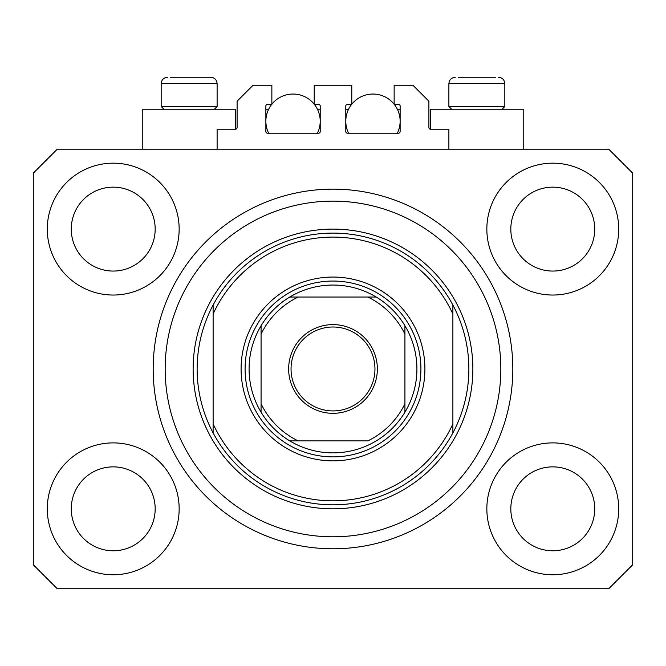 <?xml version="1.0" encoding="UTF-8"?>
<svg xmlns="http://www.w3.org/2000/svg" width="666" height="666" viewBox="0 0 666 666"><rect width="100%" height="100%" fill="white"/><g stroke="black" fill="none" stroke-linecap="round" stroke-linejoin="round"><path stroke-width="1" d="M448.884 149.184L448.884 129.204L430.502 129.204A1.598 1.598 0 0 1 428.904 127.606L428.904 101.232L412.92 85.248L394.139 85.248L394.139 104.429L398.534 104.429A1.598 1.598 0 0 1 400.133 106.027L400.133 131.602A1.598 1.598 0 0 1 398.534 133.2L347.386 133.2A1.598 1.598 0 0 1 345.787 131.602L345.787 106.027A1.598 1.598 0 0 1 347.386 104.429L351.781 104.429L351.781 85.248L314.219 85.248L314.219 104.429L318.614 104.429A1.598 1.598 0 0 1 320.213 106.027L320.213 131.602A1.598 1.598 0 0 1 318.614 133.2L267.466 133.2A1.598 1.598 0 0 1 265.867 131.602L265.867 106.027A1.598 1.598 0 0 1 267.466 104.429L271.861 104.429L271.861 85.248L253.08 85.248L237.096 101.232L237.096 127.606A1.598 1.598 0 0 1 235.498 129.204L217.116 129.204L217.116 149.184M47.286 508.824A65.934 65.934 0 0 0 113.22 574.758A65.934 65.934 0 0 0 179.154 508.824A65.934 65.934 0 0 0 113.22 442.89A65.934 65.934 0 0 0 47.286 508.824M486.846 508.824A65.934 65.934 0 0 0 552.78 574.758A65.934 65.934 0 0 0 618.714 508.824A65.934 65.934 0 0 0 552.78 442.89A65.934 65.934 0 0 0 486.846 508.824M486.846 229.104A65.934 65.934 0 0 0 552.78 295.038A65.934 65.934 0 0 0 618.714 229.104A65.934 65.934 0 0 0 552.78 163.17A65.934 65.934 0 0 0 486.846 229.104M47.286 229.104A65.934 65.934 0 0 0 113.22 295.038A65.934 65.934 0 0 0 179.154 229.104A65.934 65.934 0 0 0 113.22 163.17A65.934 65.934 0 0 0 47.286 229.104M523.21 149.184L523.21 109.224L430.502 109.224L430.502 129.204M142.79 149.184L142.79 109.224L235.498 109.224L235.498 129.204M153.18 368.964A179.82 179.82 0 0 0 333 548.784A179.82 179.82 0 0 0 512.82 368.964A179.82 179.82 0 0 0 333 189.144A179.82 179.82 0 0 0 153.18 368.964M71.262 229.104A41.958 41.958 0 0 0 113.22 271.062A41.958 41.958 0 0 0 155.178 229.104A41.958 41.958 0 0 0 113.22 187.146A41.958 41.958 0 0 0 71.262 229.104M510.822 229.104A41.958 41.958 0 0 0 552.78 271.062A41.958 41.958 0 0 0 594.738 229.104A41.958 41.958 0 0 0 552.78 187.146A41.958 41.958 0 0 0 510.822 229.104M510.822 508.824A41.958 41.958 0 0 0 552.78 550.782A41.958 41.958 0 0 0 594.738 508.824A41.958 41.958 0 0 0 552.78 466.866A41.958 41.958 0 0 0 510.822 508.824M71.262 508.824A41.958 41.958 0 0 0 113.22 550.782A41.958 41.958 0 0 0 155.178 508.824A41.958 41.958 0 0 0 113.22 466.866A41.958 41.958 0 0 0 71.262 508.824M57.276 588.744L608.724 588.744L632.7 564.768L632.7 173.16L608.724 149.184L57.276 149.184L33.3 173.16L33.3 564.768L57.276 588.744M163.886 109.224L161.172 106.51L217.116 106.51L217.116 83.65C216.741 79.77 214.61 77.639 210.722 77.256L170.454 77.256M495.546 77.256L458.166 77.256M501.082 106.51L504.828 106.51L504.828 83.65L448.884 83.65C449.259 79.77 451.39 77.639 455.278 77.256C451.39 77.639 449.259 79.77 448.884 83.65L448.884 106.51L501.082 106.51M483.849 77.256L469.863 77.256M182.151 77.256L175.158 77.256M424.908 368.964A91.908 91.908 0 0 1 333 460.872A91.908 91.908 0 0 1 241.092 368.964A91.908 91.908 0 0 1 333 277.056A91.908 91.908 0 0 1 424.908 368.964M500.832 368.964A167.832 167.832 0 0 0 333 201.132A167.832 167.832 0 0 0 165.168 368.964A167.832 167.832 0 0 0 333 536.796A167.832 167.832 0 0 0 500.832 368.964M468.864 368.964A135.864 135.864 0 0 0 452.88 305.028L452.88 314.027A131.868 131.868 0 0 0 213.12 314.027L213.12 423.901A131.868 131.868 0 0 0 452.88 423.901L452.88 432.9A135.864 135.864 0 0 0 468.864 368.964M213.12 305.028A135.864 135.864 0 0 0 333 504.828A135.864 135.864 0 0 0 452.88 432.9L452.88 305.028A135.864 135.864 0 0 0 213.12 305.028L213.12 314.027L213.12 305.028M213.12 423.901L213.12 432.9L213.12 423.901M377.356 368.964A44.356 44.356 0 0 1 333 413.32A44.356 44.356 0 0 1 288.644 368.964A44.356 44.356 0 0 1 333 324.608A44.356 44.356 0 0 1 377.356 368.964M291.042 368.964A41.958 41.958 0 0 0 333 410.922A41.958 41.958 0 0 0 374.958 368.964A41.958 41.958 0 0 0 333 327.006A41.958 41.958 0 0 0 291.042 368.964M416.916 368.964A83.916 83.916 0 0 0 404.928 325.741L404.928 334.124L404.928 325.741A83.916 83.916 0 0 0 289.777 297.036L298.16 297.036L289.777 297.036A83.916 83.916 0 0 0 261.072 412.187L261.072 403.804L261.072 412.187A83.916 83.916 0 0 0 289.777 440.892L367.84 440.892A79.92 79.92 0 0 0 404.928 403.804L404.928 334.124A79.92 79.92 0 0 0 367.84 297.036L298.16 297.036A79.92 79.92 0 0 0 261.072 334.124L261.072 403.804A79.92 79.92 0 0 0 298.16 440.892L289.777 440.892A83.916 83.916 0 0 0 404.928 412.187L404.928 403.804L404.928 412.187A83.916 83.916 0 0 0 416.916 368.964M245.088 368.964A87.912 87.912 0 0 1 333 281.052A87.912 87.912 0 0 1 420.912 368.964A87.912 87.912 0 0 1 333 456.876A87.912 87.912 0 0 1 245.088 368.964M261.072 325.741L261.072 334.124L261.072 325.741A83.916 83.916 0 0 1 289.777 297.036M376.223 297.036L367.84 297.036L376.223 297.036A83.916 83.916 0 0 1 404.928 325.741M268.656 133.2A27.173 27.173 0 0 1 271.67 104.429M271.861 104.187A27.173 27.173 0 0 1 314.219 104.187M314.41 104.429A27.173 27.173 0 0 1 317.424 133.2M317.424 109.224L320.213 109.224M265.867 109.224L268.656 109.224M348.576 133.2A27.173 27.173 0 0 1 351.59 104.429M351.781 104.187A27.173 27.173 0 0 1 394.139 104.187M394.33 104.429A27.173 27.173 0 0 1 397.344 133.2M397.344 109.224L400.133 109.224M345.787 109.224L348.576 109.224M210.722 77.256C214.61 77.639 216.741 79.77 217.116 83.65L161.172 83.65C161.547 79.77 163.678 77.639 167.566 77.256C163.678 77.639 161.547 79.77 161.172 83.65L161.172 106.51M472.86 368.964A139.86 139.86 0 0 1 333 508.824A139.86 139.86 0 0 1 193.14 368.964A139.86 139.86 0 0 1 333 229.104A139.86 139.86 0 0 1 472.86 368.964M404.928 412.187A83.916 83.916 0 0 1 376.223 440.892M289.777 440.892A83.916 83.916 0 0 1 261.072 412.187M504.828 83.65C504.453 79.77 502.322 77.639 498.434 77.256C502.322 77.639 504.453 79.77 504.828 83.65M502.114 109.224L504.828 106.51M451.598 109.224L448.884 106.51M214.402 109.224L217.116 106.51"/></g></svg>
